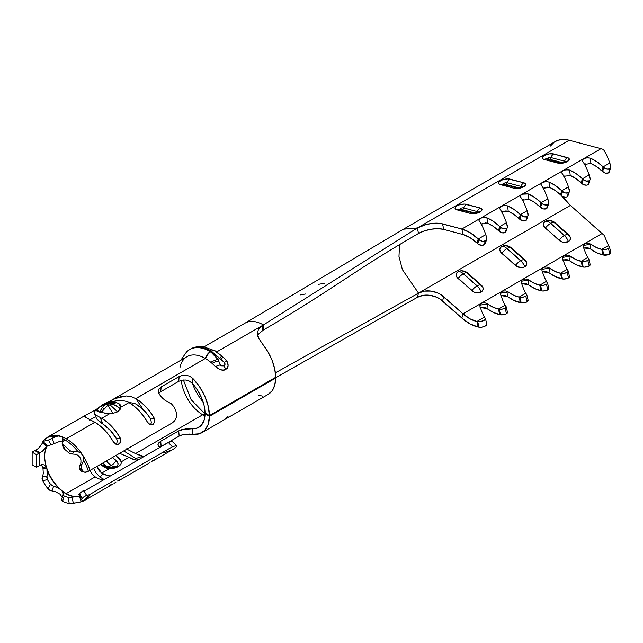 <?xml version="1.0" encoding="UTF-8"?>
<svg xmlns="http://www.w3.org/2000/svg" width="643" height="643" viewBox="0 0 643 643"><rect width="100%" height="100%" fill="white"/><g stroke="black" fill="none" stroke-linecap="round" stroke-linejoin="round"><path stroke-width="0.96" d="M114.848 459.351L116.23 460.718A11.574 6.679 -60 0 1 111.319 465.444A12.386 7.153 60 0 1 106.449 460.927A12.386 7.153 -120 0 0 111.319 465.444A11.574 6.679 -60 0 1 106.408 466.392L104.174 464.793M205.053 414.213A6.173 3.561 120 0 0 202.714 414.775A30.47 17.594 -120 0 0 204.948 415.933A30.47 17.594 -120 0 1 202.714 414.775L135.488 453.588L126.301 448.87L135.488 453.588L202.714 414.775A30.47 17.594 -120 0 1 181.302 380.31A30.47 17.594 -120 0 0 202.714 414.775M190.457 349.101L189.661 349.559A41.465 23.936 60 0 1 210.39 351.608A41.465 23.936 60 0 1 210.751 351.817A41.465 23.936 -120 0 0 210.39 351.608A7.716 4.453 120 0 0 205.334 358.464A36.643 21.155 60 0 1 205.647 358.649A7.716 4.397 -59.4 0 1 210.751 351.817L214.666 354.968L217.905 359.373L219.697 358.336L224.399 362.515L225.002 364.468L223.877 365.891L220.935 365.795L217.905 359.373L219.697 358.336L211.547 351.359L210.751 351.817L211.547 351.359A41.465 23.936 -120 0 0 211.185 351.15A7.716 4.453 -60 0 1 215.027 350.756A7.716 4.453 120 0 0 211.185 351.15A41.465 23.936 -120 0 0 190.457 349.101C191.284 348.594 195.199 346.047 203.18 346.641L215.405 350.982L221.795 356.021L219.697 358.336L221.795 356.021L222.976 357.082A36.643 21.155 60 0 1 226.304 360.321L227.791 362.684L228.169 365.272L227.405 367.619L225.653 369.307L223.209 370.046L220.436 369.749L215.397 366.623A36.643 21.155 -120 0 0 212.061 363.383A36.643 21.155 -120 0 0 210.856 362.347A36.643 21.155 -120 0 0 205.647 358.649A36.643 21.155 -120 0 0 205.334 358.464A7.716 4.453 -60 0 1 210.39 351.608A41.465 23.936 -120 0 0 187.065 351.488M179.919 367.868A36.643 21.155 60 0 1 205.334 358.464L135.85 398.652A36.643 21.155 60 0 1 154.248 418.199L154.867 421.784L153.074 424.444L150.036 424.573L147.432 422.138A36.643 21.155 -120 0 0 128.97 402.558L120.972 407.172L120.474 409.012L117.589 411.85L112.855 413.425L109.688 413.69L101.698 418.304A36.643 21.155 60 0 1 120.161 437.883L120.771 441.468L118.979 444.128L115.949 444.257L113.337 441.821A36.643 21.155 -120 0 0 94.939 422.274L66.245 438.775A36.643 21.155 60 0 1 82.65 455.003A36.643 21.155 60 0 1 89.988 470.435L172.348 422.877L174.767 420.683L176.319 417.468L176.648 413.746L175.603 410.089A36.643 21.155 -120 0 0 173.674 406.497L171.368 403.772L165.211 400.452L162.558 398.154A36.643 21.155 -120 0 0 161.031 396.538L159.022 393.878L158.307 391.209L159.038 388.83L161.144 386.941L179.148 376.549L182.299 375.399L185.996 375.223L189.645 376.187L192.667 378.277A36.643 21.155 60 0 1 209.425 415.563L275.694 377.296A36.643 21.155 -120 0 0 262.609 344.118L258.84 338.564L257.304 333.379L258.599 328.935L262.609 325.398L216.779 351.858L263.421 324.932A36.643 21.155 -120 0 0 245.104 323.116A36.643 21.155 60 0 1 263.421 324.932L417.371 227.96L569.28 140.254L600.94 148.702L461.851 229.004L462.984 234.526L443.702 229.382L442.569 223.86L461.851 229.004L439.908 223.354L433.527 223.274L426.574 224.399L417.371 227.96A18.125 7.386 168.4 0 1 442.569 223.86L443.702 229.382L462.984 234.526L461.851 229.004L470.089 232.629L479.043 239.702L477.693 243.721A4.63 3.368 18.5 0 0 484.083 244.79A4.63 3.368 18.5 0 0 485.361 243.303L486.703 239.284A4.63 3.368 -161.5 0 1 485.425 240.779L484.083 244.79L485.425 240.779A4.63 3.368 -161.5 0 1 479.043 239.702L477.693 243.721L476.921 242.982L478.263 238.963L485.786 234.615L486.703 237.661A4.63 3.368 -161.5 0 1 486.703 239.284M190.063 349.334A41.465 23.936 60 0 1 211.185 351.15L210.39 351.608L211.185 351.15A41.465 23.936 60 0 1 211.547 351.359A7.716 4.397 -59.4 0 1 215.381 350.965A7.716 4.397 120.6 0 0 211.547 351.359L220.967 359.485L222.976 357.082L220.967 359.485L224.399 362.515L226.304 360.321A36.643 21.155 -120 0 0 223.041 357.146L222.976 357.082M192.45 383.501A35.293 20.375 -120 0 0 203.124 401.979M79.386 495.986A30.47 17.594 60 0 1 66.245 493.567L95.172 476.865L92.013 473.931L89.626 470.089L92.013 473.931L95.172 476.865L66.245 493.567A1.929 1.117 -60 0 1 65.899 493.72A30.406 17.554 60 0 1 62.725 491.614A30.406 17.554 -120 0 0 65.899 493.72A30.406 17.554 -120 0 0 77.53 496.484A30.406 17.554 60 0 1 65.899 493.72A1.929 1.117 120 0 0 66.245 493.567A30.47 17.594 -120 0 0 79.386 495.986L78.784 496.179M75.215 454.143L77.98 455.332L75.858 454.312L72.241 454.006L74.017 451.772L78.044 451.724L80.664 452.913L82.65 455.003L83.759 457.631L83.775 460.436A36.378 21.002 60 0 1 88.372 471.255A8.102 2.419 -17.2 0 0 89.988 470.435A36.643 21.155 -120 0 0 82.65 455.003A36.643 21.155 -120 0 0 66.245 438.775L94.875 422.242L87.4 418.392L84.579 416.286L86.09 414.92L47.92 436.959A36.643 21.155 60 0 1 60.788 436.292A36.643 21.155 60 0 1 66.245 438.775A36.643 21.155 -120 0 0 60.788 436.292A36.643 21.155 -120 0 0 47.96 436.935M63.697 448.083L64.734 449.449A28.927 16.702 60 0 1 68.6 452.768L70.264 453.781L72.241 454.006L74.017 451.772L78.044 451.724A36.378 21.002 -120 0 0 64.79 439.82A36.378 21.002 -120 0 0 63.054 438.888L62.25 442.054L64.79 439.82A36.378 21.002 60 0 1 78.044 451.724L80.994 453.17L83.614 457.077L83.775 460.436L81.42 465.074L81.5 468.305A34.899 20.15 60 0 1 82.208 470.065L84.032 472.075L85.31 472.34L88.372 471.255A36.378 21.002 -120 0 0 83.775 460.436L82.047 463.997L79.804 465.508L79.202 467.332L79.459 469.253L81.589 471.279M258.599 328.935L262.609 325.398L262.609 330.438L262.609 325.398L263.421 324.932L263.421 329.963C331.41 290.716 350.515 272.728 418.505 233.473L417.371 227.96L263.421 324.932L263.421 329.963L258.558 334.03L263.421 329.963C331.41 290.716 350.515 272.728 418.505 233.473L424.348 230.893L431.196 229.213L437.987 228.675L443.702 229.382A18.125 7.386 -11.6 0 0 418.505 233.473L417.371 227.96L569.28 140.254A43.997 25.398 -120 0 0 555.359 141.5L403.45 229.205L245.112 323.124L204.136 346.77M107.928 402.309L187.017 356.656A36.643 21.155 -120 0 1 205.334 358.464L135.786 398.62L131.18 396.651L126.205 395.959L120.892 396.618L115.394 398.483L107.968 402.293L115.394 398.483L126.205 395.959L131.18 396.651L135.85 398.652L143.043 409.302L135.85 398.652L140.938 402.188L145.824 406.746L150.317 412.155L154.248 418.199L150.727 419.236L147.143 413.947L139.418 406.183L135.488 403.828L128.11 402.076L135.488 403.828L143.043 409.302A30.47 17.594 60 0 1 150.727 419.236L150.743 419.26M94.73 417.251L91.716 418.85L94.73 417.251M89.514 420.08L91.716 418.85L89.514 420.08M46.963 446.459A30.47 17.594 60 0 1 47.124 446.17A30.47 17.594 -120 0 0 46.963 446.459L45.323 444.562L46.963 446.459A30.47 17.594 60 0 0 45.275 450.864A30.47 17.594 60 0 1 46.963 446.459M45.275 462.301A30.47 17.594 60 0 1 45.275 450.864L46.344 446.242L45.275 450.864A30.47 17.594 60 0 0 45.275 462.301L46.344 468.16L42.567 467.172A36.643 21.155 -120 0 0 43.057 468.651A36.643 21.155 60 0 1 42.567 467.172L46.344 468.16L45.275 462.301A30.47 17.594 60 0 0 46.963 468.659A30.47 17.594 60 0 1 45.275 462.301M61.181 489.958A30.47 17.594 60 0 1 46.963 468.659A30.47 17.594 -120 0 0 61.181 489.958A30.47 17.594 -120 0 0 66.245 493.567A30.47 17.594 60 0 1 61.181 489.958L59.019 488.439A30.406 17.554 60 0 1 47.293 470.596A30.406 17.554 -120 0 0 59.019 488.439L62.725 491.614L61.181 489.958M94.569 411.456L97.784 408.827L94.569 411.456L94.071 412.597L95.574 414.839L94.071 412.597L94.216 413.369L96.82 419.099L103.121 424.219A30.47 17.594 60 0 1 116.632 438.92L110.403 430.488L103.121 424.219L100.011 417.395A36.643 21.155 60 0 1 101.698 418.304L109.688 413.69L112.855 413.425L117.589 411.85L120.474 409.012L120.972 407.172L128.97 402.558A36.643 21.155 -120 0 0 127.29 401.65L121.045 400.147L117.508 400.372L111.842 401.827L121.045 400.147L127.29 401.65A36.643 21.155 60 0 1 128.97 402.558L134.074 406.087L138.976 410.652L143.485 416.077L147.978 422.957M139.41 455.204L135.488 453.588L143.043 456.152L139.41 455.204M144.402 456.313A30.47 17.594 60 0 1 143.043 456.152L135.85 458.491L123.85 451.008M118.987 453.018L128.922 457.382L121.254 461.811L128.922 457.382L130.392 458.121A30.47 17.594 -120 0 0 137.586 460.251M110.138 468.675L113.642 468.393L118.344 466.722L121.037 464.061L121.302 462.068M110.315 475.997A30.47 17.594 60 0 1 103.121 473.867L101.747 473.071L109.414 468.643L101.747 473.071L96.948 466.408M102.141 479.774L98.612 478.762L95.172 476.865L98.612 478.762L102.141 479.774A30.47 17.594 -120 0 0 103.499 479.935M172.581 441.942L172.308 441.275L170.773 441.395L168.353 442.488L85.985 490.038A1.929 1.463 -154.2 0 1 85.599 490.199L82.545 491.131L79.427 493.486L82.208 498.349A34.899 20.15 60 0 1 81.155 499.683L79.234 493.736A28.927 16.702 -120 0 0 79.427 493.486A28.927 16.702 60 0 1 79.234 493.736L78.904 494.499L79.483 494.797L78.904 494.499L79.234 493.736L81.155 499.683L80.809 500.198M160.428 447.022L158.548 446.314L160.428 447.022M157.889 444.835L158.548 446.314L157.889 444.835L158.644 442.987L157.897 445.085M267.97 394.529L272.102 390.807L274.738 385.189L275.694 378.052L209.425 416.318A36.643 21.155 60 0 1 201.838 432.715L268.107 394.448A36.643 21.155 -120 0 0 275.694 378.052L275.051 377.674L275.694 378.052L209.425 416.318L205.061 413.738L205.615 413.417L205.061 413.738A30.47 17.594 60 0 1 198.751 427.37A30.47 17.594 60 0 1 192.233 428.768L185.61 428.889L178.73 430.858L160.734 441.251L158.644 442.987L160.734 441.251L161.112 446.531M192.201 383.236L192.233 383.268A30.47 17.594 60 0 1 205.061 413.103L209.425 415.563L275.694 377.296L274.738 369.066L272.102 360.401L267.97 351.898L258.808 338.499M160.702 391.732L178.73 381.323L179.148 376.549L182.299 375.399L185.996 375.223L189.645 376.187L192.667 378.277L192.233 383.268L197.425 390.02L201.5 397.655L204.112 405.564L205.061 413.103L209.425 415.563L208.171 406.038L204.731 396.064L199.402 386.523L192.667 378.277L192.233 383.268L189.299 381.082M185.578 380.013L181.905 380.174L178.762 381.307M116.656 444.048L117.291 440.68L116.632 438.92L120.161 437.883L116.632 438.92M150.47 424.726L151.37 422.837M151.386 422.781L150.727 419.236L154.248 418.199L154.867 421.784L153.074 424.444L151.627 424.87L153.074 424.444L151.917 424.846L149.12 424.05M112.501 457.438L116.23 460.718C118.609 462.952 118.674 464.881 116.415 466.496A12.386 7.153 60 0 1 111.319 465.444A11.574 6.679 120 0 0 116.23 460.718L118.063 463.812L117.79 465.235L116.415 466.496L111.416 467.646L106.408 466.392A11.574 6.679 120 0 0 111.319 465.444A12.386 7.153 -120 0 0 116.415 466.496A6.173 3.561 60 0 1 118.344 466.722L120.836 464.455L121.342 462.502L120.185 459.512L117.87 456.924M221.763 356.045A36.643 21.155 60 0 1 221.771 356.053A36.643 21.155 60 0 0 216.562 352.356M94.915 410.138L98.162 408.217L94.915 410.138L95.285 410.684L94.915 410.138L85.415 415.338M44.037 449.746L42.245 451.354L45.508 447.986L46.344 446.242L42.567 442.866A36.643 21.155 60 0 1 42.808 442.392A36.643 21.155 -120 0 0 42.567 442.866L46.344 446.242L45.492 448.01M35.469 450.912L37.599 449.32L41.554 444.586M41.369 464.833L42.567 467.172M62.419 497.73L60.161 494.258A36.643 21.155 60 0 1 60.161 494.258L55.226 491.574L50.572 490.617L47.952 488.76A34.899 20.15 60 0 1 42.671 480.731L42.197 477.154M117.508 403.048C119.815 403.836 120.972 405.211 120.972 407.172L118.457 403.418L116.713 402.735L110.186 403.788L107.204 403.314L105.693 403.788L105.685 404.584L110.258 405.01L110.186 403.788L113.98 402.462M100.855 405.942L105.685 404.584L105.693 403.788L114.301 402.1L112.091 401.955L108 403.209L110.186 403.788L110.258 405.01L107.871 405.178L101.144 412.501A36.643 21.155 -120 0 0 99.753 412.131L96.9 410.965L96.884 409.921M105.822 413.465L104.27 413.232M99.167 421.527L103.121 424.219L100.011 417.395L95.574 414.839L100.011 417.395A36.643 21.155 60 0 1 101.698 418.304L106.802 421.832L111.705 426.397L116.214 431.823L120.161 437.883L120.771 441.468L119.992 443.228L117.532 444.554L118.979 444.128L117.822 444.522L115.025 443.734M94.408 469.494L95.574 472.444L94.408 469.494M100.011 477.106L95.574 472.444L100.011 477.106A36.643 21.155 -120 0 0 101.698 478.135A36.643 21.155 60 0 1 100.011 477.106L103.121 473.867L100.011 477.106M462.14 209.722A2.893 2.05 -75.1 0 1 461.626 209.931A2.893 2.05 104.9 0 0 462.14 209.722L474.719 213.082L462.14 209.722M460.139 209.626L459.641 209.401A6.173 4.364 -75.1 0 1 459.641 209.401A6.173 4.364 104.9 0 0 456.916 209.843A6.173 4.364 -75.1 0 1 459.632 209.401L473.336 213.058A6.173 4.364 104.9 0 0 473.328 213.058A6.173 4.364 104.9 0 0 470.612 213.5A6.752 2.749 -11.6 0 0 480 211.973A6.752 2.749 -11.6 0 0 480.16 207.994A6.173 4.364 104.9 0 0 477.323 211.595L463.627 207.938A6.173 4.364 -75.1 0 1 466.464 204.337A6.173 4.364 104.9 0 0 463.627 207.938A2.893 2.05 -75.1 0 1 462.301 209.634L475.073 213.042L462.301 209.634A2.893 2.05 104.9 0 0 463.627 207.938A2.226 0.908 168.4 0 0 460.533 208.445A2.226 0.908 168.4 0 0 459.97 209.489A2.226 0.908 168.4 0 1 460.533 208.445A2.893 1.672 -120 0 0 462.148 209.658A2.893 1.672 60 0 1 460.533 208.445A2.226 0.908 168.4 0 1 463.627 207.938L477.323 211.595A2.226 0.908 168.4 0 1 477.934 212.214A2.226 0.908 168.4 0 0 477.323 211.595A2.893 2.05 -75.1 0 1 476.688 212.704A2.893 2.05 104.9 0 0 477.323 211.595A6.173 4.364 -75.1 0 1 480.16 207.994L464.334 204.072L459.263 204.9L457.085 205.856L455.606 207.006L455.059 208.171L455.517 209.168L470.612 213.5L472.742 213.765L477.821 212.937L481.47 210.832L482.025 209.666L481.559 208.67L480.16 207.994L466.464 204.337A6.752 2.749 -11.6 0 0 457.085 205.856A6.752 2.749 -11.6 0 0 456.916 209.843L470.612 213.5A6.173 4.364 -75.1 0 1 473.336 213.058A6.173 4.364 -75.1 0 1 474.172 213.42A2.226 0.908 168.4 0 0 477.275 212.913A6.173 3.561 60 0 1 478.046 212.15A6.173 3.561 60 0 1 480 211.973A6.173 3.561 -120 0 0 478.046 212.15L477.813 212.471M505.784 184.533A2.893 2.05 -75.1 0 1 505.261 184.742A2.893 2.05 104.9 0 0 505.784 184.533L518.362 187.885L505.784 184.533M504.112 184.565A6.173 4.364 -75.1 0 0 503.268 184.203A6.173 4.364 104.9 0 0 500.551 184.654A6.173 4.364 -75.1 0 1 503.268 184.203L516.972 187.869A6.173 4.364 104.9 0 0 516.964 187.86A6.173 4.364 104.9 0 0 514.247 188.311A6.752 2.749 -11.6 0 0 523.635 186.783A6.752 2.749 -11.6 0 0 523.796 182.797A6.173 4.364 104.9 0 0 520.959 186.406L507.263 182.749A6.173 4.364 -75.1 0 1 510.1 179.14A6.173 4.364 104.9 0 0 507.263 182.749A2.893 2.05 -75.1 0 1 505.937 184.437L518.716 187.852L505.937 184.437A2.893 2.05 104.9 0 0 507.263 182.749A2.226 0.908 168.4 0 0 504.168 183.255A2.226 0.908 168.4 0 0 503.606 184.3A2.226 0.908 168.4 0 1 504.168 183.255A2.893 1.672 -120 0 0 505.784 184.461A2.893 1.672 60 0 1 504.168 183.255A2.226 0.908 168.4 0 1 507.263 182.749L520.959 186.406A2.226 0.908 168.4 0 1 521.569 187.017A2.226 0.908 168.4 0 0 520.959 186.406A2.893 2.05 -75.1 0 1 520.324 187.507A2.893 2.05 104.9 0 0 520.959 186.406A6.173 4.364 -75.1 0 1 523.796 182.797L507.97 178.883L502.898 179.702L500.72 180.667L499.241 181.816L498.695 182.974L499.153 183.97L514.247 188.311L518.909 188.375L521.457 187.74L523.635 186.783L525.661 184.477L525.194 183.48L523.796 182.797L510.1 179.14A6.752 2.749 -11.6 0 0 500.72 180.667A6.752 2.749 -11.6 0 0 500.551 184.654L514.247 188.311A6.173 4.364 -75.1 0 1 516.972 187.869A6.173 4.364 -75.1 0 1 517.808 188.222A2.226 0.908 168.4 0 0 520.91 187.724A6.173 3.561 60 0 1 521.682 186.952A6.173 3.561 60 0 1 523.635 186.783A6.173 3.561 -120 0 0 521.682 186.952L521.449 187.274M462.936 270.896L460.396 270.896L458.218 271.643L456.739 273.01L456.192 274.786L456.651 276.715L471.745 290.644A9.066 3.697 -48.4 0 1 476.969 285.966L463.281 273.693A9.066 5.232 -120 0 0 458.218 271.643A6.752 4.774 15.1 0 0 458.049 278.491A9.066 3.697 -48.4 0 1 463.273 273.805A9.066 3.697 131.6 0 0 458.049 278.491L473.875 292.002L476.407 292.734L481.133 291.986L482.604 290.62L483.15 288.836L482.692 286.915L465.468 271.619M506.58 245.698L501.853 246.446L500.375 247.812L499.828 249.597L500.286 251.517L515.381 265.455A9.066 3.697 -48.4 0 1 520.605 260.769L506.917 248.495A9.066 5.232 -120 0 0 501.853 246.446A6.752 4.774 15.1 0 0 501.685 253.294A9.066 3.697 -48.4 0 1 506.917 248.608A9.066 3.697 131.6 0 0 501.685 253.294L517.511 266.813L522.59 267.536L524.768 266.789L526.239 265.422L526.794 263.646L526.328 261.717L509.103 246.43M549.419 159.335A2.893 2.05 -75.1 0 1 548.905 159.544A2.893 2.05 104.9 0 0 549.419 159.335L561.998 162.695L549.419 159.335M547.418 159.239L546.92 159.014A6.173 4.364 -75.1 0 1 546.92 159.014A6.173 4.364 104.9 0 0 544.195 159.456A6.173 4.364 -75.1 0 1 546.904 159.014L560.616 162.671A6.173 4.364 104.9 0 0 560.6 162.671A6.173 4.364 104.9 0 0 557.891 163.113A6.752 2.749 -11.6 0 0 567.271 161.586A6.752 2.749 -11.6 0 0 567.431 157.607A6.173 4.364 104.9 0 0 564.602 161.208L550.906 157.551A6.173 4.364 -75.1 0 1 553.736 153.95A6.173 4.364 104.9 0 0 550.906 157.551A2.893 2.05 -75.1 0 1 549.572 159.247L562.352 162.655L549.572 159.247A2.893 2.05 104.9 0 0 550.906 157.551A2.226 0.908 168.4 0 0 547.804 158.057A2.226 0.908 168.4 0 0 547.241 159.102A2.226 0.908 168.4 0 1 547.804 158.057A2.893 1.672 -120 0 0 549.419 159.271A2.893 1.672 60 0 1 547.804 158.057A2.226 0.908 168.4 0 1 550.906 157.551L564.602 161.208A2.226 0.908 168.4 0 1 565.205 161.827A2.226 0.908 168.4 0 0 564.602 161.208A2.893 2.05 -75.1 0 1 563.959 162.317A2.893 2.05 104.9 0 0 564.602 161.208A6.173 4.364 -75.1 0 1 567.431 157.607L553.736 153.95L549.082 153.886L544.356 155.469L542.877 156.619L542.33 157.784L542.788 158.781L544.195 159.456L560.013 163.378L565.093 162.55L567.271 161.586L569.296 159.279L568.83 158.282L553.736 153.95A6.752 2.749 -11.6 0 0 544.356 155.469A6.752 2.749 -11.6 0 0 544.195 159.456L557.891 163.113A6.173 4.364 -75.1 0 1 560.608 162.671A6.173 4.364 -75.1 0 1 561.443 163.033A2.226 0.908 168.4 0 0 564.546 162.526A6.173 3.561 60 0 1 565.318 161.763A6.173 3.561 60 0 1 567.271 161.586A6.173 3.561 -120 0 0 565.318 161.763L565.084 162.084M550.215 220.509L547.667 220.509L545.489 221.256L544.01 222.623L543.464 224.399L543.922 226.328L559.024 240.257A9.066 3.697 -48.4 0 1 564.249 235.579L550.553 223.306A9.066 5.232 -120 0 0 545.489 221.256A6.752 4.774 15.1 0 0 545.328 228.104A9.066 3.697 -48.4 0 1 550.553 223.418A9.066 3.697 131.6 0 0 545.328 228.104L561.146 241.615L563.678 242.347L568.404 241.599L569.875 240.233L570.429 238.449L569.963 236.528L552.747 221.232M550.448 146.041L554.001 142.392M555.271 141.556L558.437 140.166L563.598 139.443L569.28 140.254L600.94 148.702A40.887 23.606 60 0 1 603.423 149.498C605.634 152.737 607.764 157.238 609.821 163.009L610.746 166.047A4.63 3.368 -161.5 0 1 610.737 167.67A4.63 3.368 -161.5 0 1 609.853 168.9L608.511 172.919A4.63 3.368 18.5 0 0 609.395 171.689L610.737 167.67M480.353 307.547L486.944 308.544L487.539 303.89L479.903 305.152L479.951 306.277C481.511 311.14 483.006 314.765 484.444 317.128L485.465 318.968L484.292 320.246L480.265 321.629L476.921 321.476A34.714 20.046 60 0 1 462.984 313.832L602.073 233.53L570.413 205.422A37.824 21.838 -120 0 1 562.119 196.187L570.413 205.422L418.505 293.128L402.389 269.642L398.973 256.436L399.552 244.605L398.973 256.436L402.389 269.642L418.505 293.128L570.413 205.422L602.073 233.53L462.984 313.832L461.851 318.044L442.569 300.924L443.702 296.712L462.984 313.832L441.042 294.711L437.987 293.071L431.196 291.11L424.348 291.134L418.505 293.128A18.125 12.828 -164.9 0 1 443.702 296.712L442.569 300.924A18.125 12.828 15.1 0 0 417.371 297.339L418.505 293.128L275.381 372.852L418.505 293.128L417.371 297.339L423.215 295.346L430.063 295.322L436.854 297.283L439.908 298.923L461.851 318.044L462.984 313.832L469.977 318.832L476.921 321.476L484.444 317.128L485.361 318.422A4.63 1.72 166.4 0 1 485.465 318.655A4.63 1.72 166.4 0 1 482.829 320.961A4.63 1.72 166.4 0 1 477.693 321.629L479.043 327.199A4.63 1.72 -13.6 0 0 484.179 326.531A4.63 1.72 -13.6 0 0 486.815 324.225L485.465 318.655M521.698 283.676L528.289 284.672L528.884 280.018L528.289 284.672L534.767 288.586L541.888 290.917L541.109 290.757L539.766 285.187L540.546 285.347L541.888 290.917L543.198 291.014L547.836 289.897L546.494 284.327L547.394 283.418L546.462 281.321L547.378 282.615A4.63 1.72 166.4 0 1 547.49 282.848A4.63 1.72 166.4 0 1 546.494 284.327L543.415 285.291L540.546 285.347L541.888 290.917A4.63 1.72 -13.6 0 0 547.836 289.897L546.494 284.327A4.63 1.72 166.4 0 1 540.546 285.347L534.381 283.346L528.884 280.018L521.248 281.28L521.296 282.406C522.855 287.268 524.35 290.893 525.789 293.256L526.721 295.354L525.821 296.262L522.743 297.227L519.874 297.283L521.216 302.853A4.63 1.72 -13.6 0 0 527.164 301.832L525.821 296.262A4.63 1.72 166.4 0 1 519.874 297.283L521.216 302.853L520.436 302.692L519.094 297.122L525.789 293.256L526.705 294.55A4.63 1.72 166.4 0 1 526.81 294.783A4.63 1.72 166.4 0 1 525.821 296.262L527.164 301.832A4.63 1.72 -13.6 0 0 528.16 300.353L526.81 294.783M519.874 297.283L519.094 297.122L519.874 297.283M501.026 295.611L507.616 296.608A40.887 23.606 60 0 0 520.436 302.692L519.094 297.122L513.709 295.282L508.211 291.954L507.616 296.608L514.095 300.522L522.526 302.949L527.164 301.832L528.048 300.12M548.72 288.185L547.836 289.897A4.63 1.72 -13.6 0 0 548.833 288.418L547.49 282.848M521.344 283.885L525.492 283.41L528.289 284.672A40.887 23.606 60 0 0 541.109 290.757L539.766 285.187L546.462 281.321L539.766 285.187A34.714 20.046 60 0 1 528.884 280.018L526.408 279.006L523.611 279.126L521.634 280.444L521.296 282.406C522.855 287.268 524.35 290.893 525.789 293.256L519.094 297.122A34.714 20.046 60 0 1 508.211 291.954L500.575 293.216L500.624 294.341C502.183 299.204 503.678 302.829 505.117 305.192L506.033 306.486A4.63 1.72 166.4 0 1 506.137 306.719A4.63 1.72 166.4 0 1 505.149 308.19L506.491 313.76A4.63 1.72 -13.6 0 0 507.488 312.289L506.137 306.719M563.043 259.812L569.642 260.801L570.228 256.147L569.642 260.801L576.112 264.715L583.233 267.046L582.462 266.885L581.111 261.315L581.891 261.476L583.233 267.046L584.543 267.142L589.181 266.025L587.839 260.455L588.739 259.547L587.806 257.449L588.723 258.743A4.63 1.72 166.4 0 1 588.835 258.976A4.63 1.72 166.4 0 1 587.839 260.455L584.768 261.42L581.891 261.476L583.233 267.046A4.63 1.72 -13.6 0 0 589.181 266.025L587.839 260.455A4.63 1.72 166.4 0 1 581.891 261.476L575.726 259.475L570.228 256.147L562.593 257.409L562.641 258.534C564.2 263.405 565.695 267.022 567.134 269.385L568.066 271.483L567.166 272.391L564.096 273.355L561.218 273.412L562.561 278.982A4.63 1.72 -13.6 0 0 568.508 277.961L567.166 272.391A4.63 1.72 166.4 0 1 561.218 273.412L562.561 278.982L561.781 278.821L560.439 273.251L567.134 269.385L568.05 270.679A4.63 1.72 166.4 0 1 568.163 270.912A4.63 1.72 166.4 0 1 567.166 272.391L568.508 277.961A4.63 1.72 -13.6 0 0 569.505 276.482L568.163 270.912M561.218 273.412L560.439 273.251L561.218 273.412M542.37 271.748L548.961 272.736A40.887 23.606 60 0 0 561.781 278.821L560.439 273.251L555.054 271.41L549.556 268.083L548.961 272.736L555.439 276.651L563.871 279.078L568.508 277.961L569.393 276.249M590.065 264.313L589.181 266.025A4.63 1.72 -13.6 0 0 590.178 264.546L588.835 258.976M562.689 260.021L566.837 259.539L569.642 260.801A40.887 23.606 60 0 0 582.462 266.885L581.111 261.315L587.806 257.449L581.111 261.315A34.714 20.046 60 0 1 570.228 256.147L567.753 255.134L564.956 255.255L562.979 256.573L562.641 258.534C564.2 263.405 565.695 267.022 567.134 269.385L560.439 273.251A34.714 20.046 60 0 1 549.556 268.083L541.92 269.345L541.969 270.47C543.528 275.333 545.023 278.958 546.462 281.321C545.023 278.958 543.528 275.333 541.969 270.47L542.306 268.509L544.283 267.191L547.08 267.07L549.556 268.083L548.961 272.736L546.164 271.475L542.017 271.949M583.715 247.876L590.314 248.865L590.901 244.211A34.714 20.046 60 0 0 601.784 249.38L596.399 247.539L590.901 244.211L590.314 248.865L596.784 252.779L603.134 254.949L601.784 249.38L602.563 249.54L601.784 249.38L608.479 245.513L604.179 235.282A34.714 20.046 -120 0 1 602.073 233.53A34.714 20.046 -120 0 0 604.179 235.282L609.411 247.611L607.056 249.098L602.563 249.54L603.906 255.11A4.63 1.72 -13.6 0 0 609.853 254.089L608.511 248.519A4.63 1.72 166.4 0 1 602.563 249.54L603.906 255.11L603.134 254.949L601.784 249.38L608.479 245.513L609.395 246.808A4.63 1.72 166.4 0 1 609.508 247.041A4.63 1.72 166.4 0 1 608.511 248.519L609.853 254.089A4.63 1.72 -13.6 0 0 610.85 252.611L609.508 247.041M583.362 248.085L587.509 247.603L590.314 248.865A40.887 23.606 60 0 0 603.134 254.949L608.399 254.66L609.853 254.089L610.746 252.377M500.672 295.82L504.819 295.346L507.616 296.608L508.211 291.954L505.728 290.941L502.939 291.062L500.961 292.38L500.624 294.341C502.183 299.204 503.678 302.829 505.117 305.192L506.049 307.29L505.149 308.19L502.07 309.162L499.201 309.219L500.543 314.789A4.63 1.72 -13.6 0 0 506.491 313.76L505.149 308.19A4.63 1.72 166.4 0 1 499.201 309.219L500.543 314.789L499.764 314.628L498.421 309.058L499.201 309.219L498.421 309.058L505.117 305.192L498.421 309.058L493.036 307.217L487.539 303.89L486.944 308.544L493.422 312.458L500.543 314.789L503.421 314.732L506.491 313.76L507.375 312.056M480 307.756L484.147 307.282L486.944 308.544A40.887 23.606 60 0 0 499.764 314.628L498.421 309.058A34.714 20.046 60 0 1 487.539 303.89L485.055 302.877L482.266 302.998L480.289 304.316L479.951 306.277C481.511 311.14 483.006 314.765 484.444 317.128L476.921 321.476L478.263 327.046L476.921 321.476L477.693 321.629L479.043 327.199L478.263 327.046L481.615 327.199L484.476 326.411L486.446 325.173L486.703 323.992M543.214 188.295L549.556 187.354L548.961 182.025C543.914 181.382 541.293 182.339 541.109 184.879C543.415 188.134 545.65 192.779 547.804 198.816L548.736 203.429L547.836 204.707L544.766 204.9L541.888 203.413L540.546 207.432A4.63 3.368 18.5 0 0 546.494 208.726L547.836 204.707A4.63 3.368 -161.5 0 1 541.888 203.413L541.109 202.674L547.804 198.816L548.72 201.854A4.63 3.368 -161.5 0 1 548.72 203.477A4.63 3.368 -161.5 0 1 547.836 204.707L546.494 208.726A4.63 3.368 18.5 0 0 547.378 207.496L548.72 203.477M522.542 200.23L528.884 199.29L534.381 202.312L539.766 206.692L541.109 202.674L541.888 203.413L540.546 207.432L539.766 206.692L541.109 202.674L534.767 197.522L528.289 193.961C523.249 193.318 520.637 194.266 520.436 196.814C522.743 200.069 524.977 204.715 527.131 210.751L528.048 213.789A4.63 3.368 -161.5 0 1 528.048 215.413A4.63 3.368 -161.5 0 1 527.164 216.643A4.63 3.368 -161.5 0 1 521.216 215.349L519.874 219.367A4.63 3.368 18.5 0 0 525.821 220.662L527.164 216.643L525.821 220.662A4.63 3.368 18.5 0 0 526.705 219.432L528.048 215.413M526.376 199.008L528.884 199.29L528.289 193.961L528.884 199.29A34.714 20.046 60 0 1 539.766 206.692L543.415 208.919L546.494 208.726L547.394 207.44M563.887 176.359L570.228 175.418L569.642 170.09C564.586 169.447 561.966 170.403 561.789 172.943C564.088 176.198 566.322 180.844 568.476 186.88L569.409 191.493L568.508 192.771L565.438 192.964L562.561 191.485L561.218 195.496A4.63 3.368 18.5 0 0 567.166 196.79L568.508 192.771A4.63 3.368 -161.5 0 1 562.561 191.485L561.781 190.738L568.476 186.88L569.393 189.918A4.63 3.368 -161.5 0 1 569.393 191.542A4.63 3.368 -161.5 0 1 568.508 192.771L567.166 196.79A4.63 3.368 18.5 0 0 568.05 195.56L569.393 191.542M547.056 187.073L549.556 187.354A34.714 20.046 60 0 1 560.439 194.757L561.781 190.738L562.561 191.485L561.218 195.496L560.439 194.757L561.781 190.738L555.439 185.586L548.961 182.025L549.556 187.354L555.054 190.376L562.529 196.42L565.703 197.112L567.166 196.79L568.066 195.504M584.559 164.423L590.901 163.483L590.314 158.154C585.259 157.511 582.638 158.467 582.462 161.007C584.76 164.262 586.995 168.908 589.149 174.944L590.081 179.558L589.181 180.836L586.111 181.029L583.233 179.55L581.891 183.56A4.63 3.368 18.5 0 0 587.839 184.854L589.181 180.836A4.63 3.368 -161.5 0 1 583.233 179.55L582.462 178.802L589.149 174.944L590.065 177.982A4.63 3.368 -161.5 0 1 590.065 179.606A4.63 3.368 -161.5 0 1 589.181 180.836L587.839 184.854A4.63 3.368 18.5 0 0 588.723 183.625L590.065 179.606M567.729 175.137L570.228 175.418A34.714 20.046 60 0 1 581.111 182.821L582.462 178.802L583.233 179.55L581.891 183.56L581.111 182.821L582.462 178.802L576.112 173.65L569.642 170.09L570.228 175.418L575.726 178.449L583.201 184.485L586.376 185.176L587.839 184.854L588.739 183.577M481.189 224.102L487.539 223.161L493.036 226.183L498.421 230.564L499.764 226.545L500.543 227.284L499.201 231.303L498.421 230.564L499.764 226.545L503.421 228.771L506.491 228.578A4.63 3.368 -161.5 0 1 500.543 227.284L499.201 231.303A4.63 3.368 18.5 0 0 505.149 232.597L507.391 227.3L506.459 222.679L507.375 225.725A4.63 3.368 -161.5 0 1 507.375 227.349A4.63 3.368 -161.5 0 1 506.491 228.578L505.149 232.597A4.63 3.368 18.5 0 0 506.033 231.367L507.375 227.349M485.031 222.88L487.539 223.161L486.944 217.832L487.539 223.161A34.714 20.046 60 0 1 498.421 230.564L502.07 232.79L505.149 232.597L506.049 231.311M499.764 226.545L506.459 222.679C504.297 216.651 502.07 212.005 499.764 208.75C502.07 212.005 504.297 216.651 506.459 222.679L499.764 226.545L493.422 221.393L486.944 217.832C481.896 217.189 479.276 218.146 479.091 220.686C481.398 223.941 483.624 228.586 485.786 234.615C483.624 228.586 481.398 223.941 479.091 220.686L479.212 219.311L481.165 218.057L484.147 217.422L486.944 217.832A40.887 23.606 60 0 1 499.764 226.545M582.277 160.525L582.462 161.007L582.574 159.633L584.535 158.379L587.509 157.744L590.314 158.154A40.887 23.606 60 0 1 603.134 166.867L596.784 161.714L590.314 158.154L590.901 163.483L596.399 166.513L601.784 170.885L603.134 166.867L603.906 167.614L602.563 171.625L601.784 170.885L603.134 166.867L609.821 163.009L610.746 166.047L610.754 167.622L609.853 168.9L606.783 169.093L603.906 167.614L602.563 171.625A4.63 3.368 18.5 0 0 608.511 172.919L609.853 168.9A4.63 3.368 -161.5 0 1 603.906 167.614L603.134 166.867L609.821 163.009C607.764 157.238 605.634 152.737 603.423 149.498A40.887 23.606 -120 0 0 600.94 148.702L461.851 229.004A40.887 23.606 60 0 1 478.263 238.963L485.786 234.615L486.831 238.569L486.164 240.185L483.938 241.27L482.202 241.246L478.263 238.963L476.921 242.982L479.139 244.71L482.596 245.288L484.822 244.203L485.481 242.588M588.401 163.201L590.901 163.483A34.714 20.046 60 0 1 601.784 170.885L605.441 173.112L608.511 172.919L609.411 171.641M526.721 219.376L525.821 220.662L522.743 220.854L519.094 218.628L519.874 219.367L521.216 215.349L520.436 214.609L524.093 216.836L527.164 216.643L528.064 215.365L527.131 210.751C524.977 204.715 522.743 200.069 520.436 196.814L520.549 195.448L522.574 194.162L528.289 193.961A40.887 23.606 60 0 1 541.109 202.674L547.804 198.816C545.65 192.779 543.415 188.134 541.117 184.879L541.229 183.504L543.19 182.25L546.164 181.615L548.961 182.025A40.887 23.606 60 0 1 561.781 190.738L568.476 186.88C566.322 180.844 564.088 176.198 561.789 172.943L561.902 171.568L563.863 170.315L566.837 169.68L569.642 170.09A40.887 23.606 60 0 1 582.462 178.802L589.149 174.944C586.995 168.908 584.76 164.262 582.462 161.007M520.436 214.609L527.131 210.751L520.436 214.609L514.095 209.457L507.616 205.897C502.569 205.254 499.949 206.21 499.764 208.75L499.884 207.376L501.837 206.122L504.819 205.487L507.616 205.897L508.211 211.226L507.616 205.897A40.887 23.606 60 0 1 520.436 214.609L519.094 218.628L520.436 214.609M520.251 196.332L520.436 196.814M540.932 184.396L541.109 184.879M561.604 172.461L561.789 172.943M476.921 242.982L469.977 237.605L462.984 234.526A34.714 20.046 60 0 1 476.921 242.982M478.906 220.195L479.091 220.686M501.87 212.166L508.211 211.226L513.709 214.248L519.094 218.628A34.714 20.046 60 0 0 508.211 211.226L505.728 210.944M499.579 208.26L499.764 208.75M501.781 212.222L502.995 211.611M481.109 224.158L482.322 223.547M584.479 164.479L585.685 163.869M563.798 176.415L565.012 175.804M543.126 188.351L544.34 187.74M522.454 200.286L523.667 199.676M478.263 327.046L470.089 323.935L461.851 318.044A40.887 23.606 60 0 0 478.263 327.046M590.901 244.211L583.273 245.473L583.314 246.599C584.873 251.469 586.368 255.086 587.806 257.449C586.368 255.086 584.873 251.469 583.314 246.599L583.651 244.637L585.628 243.319L588.425 243.199L590.901 244.211M568.404 241.599A6.752 4.774 15.1 0 0 568.565 234.751A9.066 3.697 131.6 0 0 564.401 235.483L564.401 235.595A9.066 5.232 60 0 1 568.404 241.599A9.066 5.232 -120 0 0 564.401 235.595L564.249 235.579A9.066 3.697 131.6 0 0 559.024 240.257A6.752 4.774 15.1 0 0 568.404 241.599M554.869 222.591A9.066 3.697 131.6 0 0 550.705 223.33L564.401 235.483A9.066 3.697 -48.4 0 1 568.565 234.751L554.869 222.591A6.752 4.774 15.1 0 0 553.559 221.65A6.752 4.774 15.1 0 0 548.929 220.412A6.752 4.774 15.1 0 0 545.489 221.256A9.066 5.232 60 0 1 550.553 223.306L550.705 223.33A9.066 3.697 -48.4 0 1 554.869 222.591M550.553 223.418L564.401 235.595L550.553 223.418M524.768 266.789A6.752 4.774 15.1 0 0 524.929 259.941A9.066 3.697 131.6 0 0 520.766 260.68L520.766 260.793A9.066 5.232 60 0 1 524.768 266.789A9.066 5.232 -120 0 0 520.766 260.793L520.605 260.769A9.066 3.697 131.6 0 0 515.381 265.455A6.752 4.774 15.1 0 0 524.768 266.789M511.233 247.788A9.066 3.697 131.6 0 0 507.07 248.519L520.766 260.68A9.066 3.697 -48.4 0 1 524.929 259.941L511.233 247.788A6.752 4.774 15.1 0 0 509.915 246.84A6.752 4.774 15.1 0 0 505.294 245.61A6.752 4.774 15.1 0 0 501.853 246.446A9.066 5.232 60 0 1 506.917 248.495L507.07 248.519A9.066 3.697 -48.4 0 1 511.233 247.788M481.133 291.986A6.752 4.774 15.1 0 0 481.294 285.138A9.066 3.697 131.6 0 0 477.13 285.87L477.13 285.982A9.066 5.232 60 0 1 481.133 291.986A9.066 5.232 -120 0 0 477.13 285.982L476.969 285.966A9.066 3.697 131.6 0 0 471.745 290.644A6.752 4.774 15.1 0 0 481.133 291.986M467.598 272.978A9.066 3.697 131.6 0 0 463.434 273.717L477.13 285.87A9.066 3.697 -48.4 0 1 481.294 285.138L467.598 272.978A6.752 4.774 15.1 0 0 466.279 272.037A6.752 4.774 15.1 0 0 461.658 270.799A6.752 4.774 15.1 0 0 458.218 271.643A9.066 5.232 60 0 1 463.281 273.693L463.434 273.717A9.066 3.697 -48.4 0 1 467.598 272.978M506.917 248.608L520.766 260.793L506.917 248.608M463.273 273.805L477.13 285.982L463.273 273.805M417.371 227.96L403.507 229.181M417.371 297.339L275.389 377.875L417.371 297.339M120.763 479.3L120.161 479.871A36.643 21.155 60 0 1 120.016 479.951A36.643 21.155 60 0 1 117.5 481.052L120 479.59M104.279 479.477A36.643 21.155 60 0 1 101.698 478.135M114.486 483.07L115.949 482.089L114.486 483.07M83.212 501.122L82.36 500.648L83.341 500.817A36.378 21.002 -120 0 0 88.372 495.014A36.378 21.002 60 0 1 83.341 500.817L84.563 500.423A36.643 21.155 -120 0 0 89.988 494.363A8.102 6.157 -154.2 0 1 88.372 495.014L86.628 495.464L83.855 490.649L85.599 490.199A1.929 1.463 25.8 0 0 85.985 490.038L168.353 442.488L172.348 446.813L176.319 445.607L176.648 446.33L175.603 447.616A36.643 21.155 60 0 1 173.674 448.975A36.643 21.155 -120 0 0 173.747 448.935A36.643 21.155 -120 0 0 175.603 447.616L176.648 446.33L176.319 445.607L172.348 446.813L89.988 494.363A36.643 21.155 60 0 1 84.563 500.423L113.2 483.89A36.643 21.155 -120 0 0 113.337 483.809L109.406 485.312M179.188 436.091L161.144 446.507L179.148 436.115L178.73 430.858L160.734 441.251L161.144 446.507L160.364 447.014M189.717 434.025L181.551 435.062M201.838 432.715A36.643 21.155 60 0 1 192.667 434.258L185.055 434.274M182.307 434.837L179.148 436.115L178.73 430.858L181.897 429.58L192.233 428.768L192.667 434.258L199.402 433.784L204.731 430.4L208.171 424.404L209.425 416.318L205.061 413.738L204.112 420.176L201.5 425.071L197.425 428.013L192.233 428.768L192.627 434.25M154.859 459.616L154.248 460.187A36.643 21.155 60 0 1 154.111 460.267A36.643 21.155 60 0 1 151.587 461.369L154.063 459.922M138.374 459.801A36.643 21.155 60 0 1 135.85 458.491L123.737 450.944M148.581 463.386L150.036 462.405L148.581 463.386M120.016 479.951L147.287 464.206A36.643 21.155 -120 0 0 147.432 464.125M106.159 468.024L109.414 468.643L118.344 466.722A6.173 3.561 -120 0 0 116.415 466.496C113.168 468.056 109.832 468.016 106.408 466.392L102.735 463.073M101.65 465.387L105.372 467.742M35.461 450.92L39.239 453.098L40.38 452.511L35.461 450.92L40.38 452.511L39.239 453.098L39.239 465.701L40.38 465.05L39.239 465.701L39.239 453.098L36.514 454.673L32.15 452.158L34.875 450.582L39.239 453.098L36.514 454.673L36.514 467.276L39.239 465.701L36.514 467.276L32.15 464.752L36.514 467.276L36.514 454.673L32.15 452.158L32.15 464.752L32.15 452.158L38.21 448.742L34.875 450.582L35.461 450.92L39.633 447.182L42.567 442.866M43.057 468.651L46.963 468.659A1.929 0.498 -19.1 0 0 46.931 468.675A1.929 0.498 160.9 0 1 46.963 468.659L43.057 468.651A8.102 2.098 160.9 0 0 43.009 468.675A8.102 2.098 160.9 0 1 43.057 468.651M62.387 437.272L63.054 438.888A36.378 21.002 60 0 1 64.79 439.82L62.25 442.054L62.202 443.67L63.207 444.884A34.899 20.15 60 0 1 69.838 450.55L72.096 451.796L74.017 451.772L71.751 451.707L69.838 450.55L68.6 452.768A28.927 16.702 -120 0 0 64.734 449.449L63.207 444.884A34.899 20.15 60 0 1 69.838 450.55L68.616 452.776M51.006 444.916L54.189 443.582L52.236 438.47L48.474 440.037L50.966 444.924A28.927 16.702 60 0 0 47.823 445.929L47.156 446.186L47.823 445.929L43.097 441.757A34.899 20.15 60 0 1 48.474 440.037L50.966 444.924A28.927 16.702 -120 0 0 47.823 445.929L43.097 441.757A34.899 20.15 60 0 1 48.474 440.037L55.82 436.509L58.481 435.986M62.283 441.982L59.526 441.5L54.213 443.574M43.29 473.401L43.009 468.675L46.931 468.675L43.009 468.675L43.29 473.401L42.8 475.788L43.29 473.401M83.188 501.138L77.498 502.689L69.259 503.493A34.899 20.15 60 0 1 62.596 501.299L61.832 500.784M80.439 502.014L73.463 503.292L71.775 497.272L68.118 497.296L69.259 503.493A34.899 20.15 60 0 1 62.596 501.299L64.228 496.018A28.927 16.702 -120 0 0 68.118 497.296A28.927 16.702 60 0 1 64.228 496.018L63.231 495.263L63.488 493.189M56.351 487.089L52.003 485.658L50.54 484.3A28.927 16.702 60 0 1 47.461 479.606L46.955 476.021L42.39 476.688L42.8 475.788L42.028 478.585L42.671 480.731L47.461 479.606A28.927 16.702 -120 0 0 50.54 484.3L47.952 488.76A34.899 20.15 60 0 1 42.671 480.731L47.461 479.606L46.81 477.749L47.429 473.505L46.931 468.675L47.14 475.418M74.757 496.894L68.118 497.296L69.259 503.493L73.463 503.292L71.775 497.272M43.636 440.728L43.644 440.407A36.378 21.002 60 0 1 55.82 436.509A36.378 21.002 -120 0 0 43.644 440.407L42.454 441.926M172.348 422.877L89.988 470.435A8.102 2.419 -17.2 0 1 88.372 471.255L86.628 472.042L84.032 472.075L82.208 470.065L79.708 469.253L81.5 468.305A34.899 20.15 60 0 1 82.208 470.065L79.708 469.253L81.5 468.305L81.179 466.038L82.047 463.997L79.804 465.508L79.202 467.332M80.158 464.889L80.962 462.43L80.938 459.825L80.897 462.791L79.804 465.508M80.938 459.825L79.901 457.342M174.751 420.707L176.319 417.468L176.648 413.746L175.603 410.089A36.643 21.155 60 0 0 173.674 406.497L171.368 403.772L165.211 400.452L162.558 398.154A36.643 21.155 -120 0 0 161.031 396.538L159.022 393.878L158.315 390.896M172.308 441.275L168.353 442.488L172.348 446.813L89.988 494.363A8.102 6.157 -154.2 0 1 88.372 495.014L85.318 495.946L82.208 498.349A34.899 20.15 60 0 1 81.155 499.683L80.801 500.471L78.912 494.531M158.307 391.209L159.038 388.83L161.144 386.941L160.734 391.716L178.73 381.323L179.148 376.549L161.144 386.941L160.734 391.716L158.652 393.572M171.368 450.092L165.211 452.383L162.558 452.672M176.319 445.607L176.648 446.33M189.259 381.058L185.61 380.021M228.016 416.608L225.653 418.32M226.304 360.321L224.399 362.515C225.38 363.97 225.203 365.087 223.877 365.891A7.716 4.453 60 0 1 225.653 369.307C228.611 368.318 228.828 365.328 226.304 360.321M215.397 366.623C220.268 370.264 223.684 371.156 225.653 369.307A7.716 4.453 -120 0 0 223.877 365.891L220.227 364.927A7.716 2.21 156.9 0 0 215.397 366.623A7.716 2.21 -23.1 0 1 220.227 364.927L218.548 360.884A7.716 2.234 157.2 0 0 212.061 363.383A36.643 21.155 60 0 1 215.397 366.623M217.905 359.373L210.751 351.817A7.716 4.397 120.6 0 0 205.647 358.649A36.643 21.155 60 0 1 210.856 362.347A7.716 2.154 -23.8 0 1 217.905 359.373A7.716 2.154 156.2 0 0 210.856 362.347A36.643 21.155 60 0 1 212.061 363.383A7.716 2.234 -22.8 0 1 218.548 360.884L217.905 359.373M72.498 497.176L79.467 495.97M62.725 491.614L63.384 494.162M54.35 486.446L59.019 488.439M55.226 491.574L51.665 490.802L53.723 486.325L50.54 484.3L47.952 488.76L49.696 490.239L51.665 490.802L53.723 486.325M43.097 441.757L42.43 442.062L43.644 440.407L47.92 436.959M54.189 443.582L52.236 438.47L55.82 436.509L58.834 435.978L62.138 437.023L63.054 438.888L62.178 443.59L63.207 444.884L64.718 449.441M79.885 457.31L77.98 455.332M40.38 465.05L42.237 464.471L44.037 464.889L45.508 466.207L46.344 468.16L45.508 466.207L44.037 464.889L42.237 464.471L40.38 465.05M42.245 451.354L40.38 452.519L42.245 451.354M83.855 490.649L79.427 493.486L82.208 498.349L84.032 496.677L86.628 495.464L83.855 490.649M61.752 499.434L61.519 500.367L62.596 501.299L64.228 496.018L63.231 495.263L63.223 494.459L63.231 495.263M46.955 476.021L42.39 476.688M47.124 446.17L42.422 442.062L42.776 441.5M62.178 443.59L63.737 448.195M70.24 453.773L72.241 454.006M79.459 469.237L81.299 471.174L84.032 472.075M94.875 422.242L100.027 425.811L104.913 430.368L109.406 435.777L113.891 442.641M110.403 476.005L106.842 475.346L101.747 473.071L99.159 470.772L97.005 466.633M137.674 460.259L134.114 459.6L125.385 455.638M118.979 444.128L117.822 444.522M153.074 424.444L151.917 424.846M105.356 466.416L105.693 465.773M106.047 402.92L106.24 402.839C109.021 401.851 111.705 401.602 114.301 402.1L116.753 402.751M110.186 403.788C114.004 404.27 117.436 406.006 120.474 409.012L115.627 405.452L110.186 403.788M110.258 405.01L117.589 411.85L110.258 405.01M108 403.209L106.28 402.88M107.871 405.178L112.855 413.425L107.871 405.178L105.685 404.584L99.078 407.252M98.749 407.582L102.808 404.471L106.015 402.928M105.693 403.788L102.808 404.479M98.789 407.541L96.852 409.969L99.753 412.131A36.643 21.155 60 0 1 101.144 412.501L109.688 413.69M102.325 407.574L105.685 404.584L102.245 407.662L99.753 412.131L101.345 408.94M101.144 412.501L104.134 408.168M121.254 461.811L116.029 455.397M100.646 464.278L109.414 468.643M143.043 456.152L135.85 458.491M90.751 420.024L85.254 417.219M257.457 334.77L257.296 333.138M257.304 333.379L257.586 331.049M258.558 334.03L257.562 336.201M258.84 395.332L262.609 396.12M305.698 293.988L300.088 294.936M324.265 283.322L318.189 284.399M205.053 414.028L191.116 399.657L183.376 379.973M189.661 349.559L186.824 351.56L180.796 360.241M553.639 221.698L548.865 220.412M510.003 246.896L505.229 245.61M466.368 272.085L461.586 270.799M473.336 213.058L478.046 212.15M516.972 187.869L521.682 186.96M560.616 162.671L565.318 161.763M173.747 448.935L154.111 460.267M176.576 445.768L172.549 441.411M61.479 499.812L63.118 494.66"/></g></svg>
